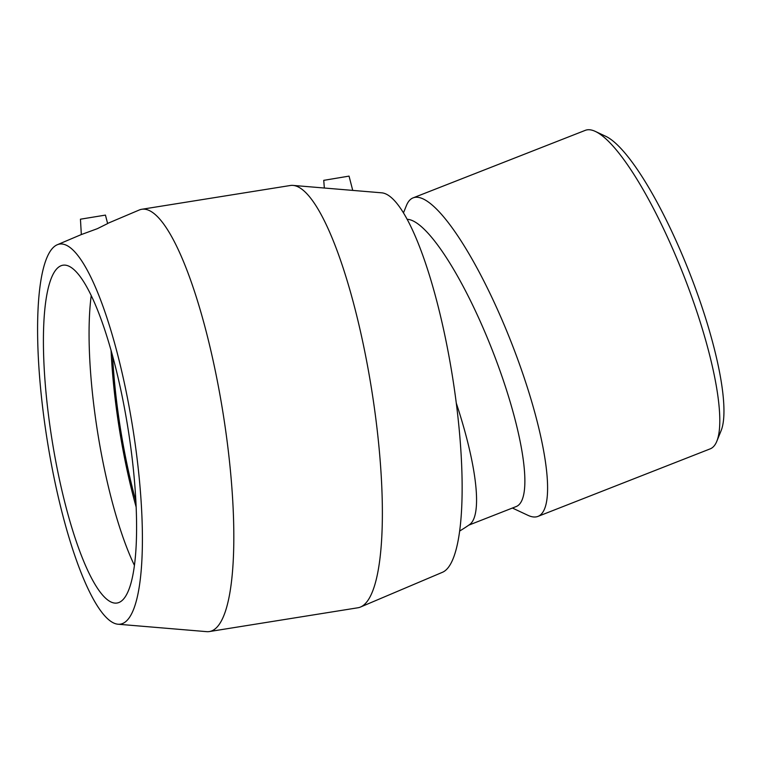 <?xml version="1.0" encoding="UTF-8"?>
<svg xmlns="http://www.w3.org/2000/svg" width="762" height="762" viewBox="0 0 762 762"><rect width="100%" height="100%" fill="white"/><g stroke="black" fill="none" stroke-linecap="round" stroke-linejoin="round"><path stroke-width="1.14" d="M716.832 441.236L721.138 430.616A162.506 36.738 -111.4 0 0 689.696 273.158A162.506 36.738 -111.4 0 0 605.723 136.293L595.351 131.426A171.059 38.672 68.6 0 1 683.733 275.492A171.059 38.672 68.6 0 1 716.832 441.236A171.059 38.672 68.6 0 1 710.184 448.866L537.991 516.388A171.059 38.672 -111.4 0 0 511.54 343.014A171.059 38.672 -111.4 0 0 413.09 197.872A171.059 38.672 -111.4 0 0 406.441 205.502L403.469 212.846M413.09 197.872L585.292 130.35A171.059 38.672 68.6 0 1 595.351 131.426M512.416 508.035L527.933 515.312A171.059 38.672 -111.4 0 0 537.362 516.607A171.059 38.672 -111.4 0 0 537.991 516.388M468.792 525.142L516.226 506.539A153.953 34.804 -111.4 0 0 495.081 357.388A153.953 34.804 -111.4 0 0 407.184 219.323M459.638 531.038A158.229 158.229 0 0 0 469.611 524.57A153.953 34.804 -111.4 0 0 456.286 403.117M80.448 219.199L81.334 234.563L97.355 228.676L107.633 223.571L105.442 215.103L80.448 219.199M324.345 188.024L323.736 180.346L349.044 176.117L352.739 190.395M107.594 223.428L139.217 210.017A213.827 48.016 80.9 0 1 140.313 209.617A213.827 48.016 80.9 0 1 141.799 209.274L290.341 185.499A213.827 48.016 80.9 0 1 293.027 185.404A213.827 48.016 80.9 0 1 371.551 389.049A213.827 48.016 80.9 0 1 360.512 607.028A213.827 48.016 80.9 0 1 357.94 607.771L209.388 631.555A213.827 48.016 80.9 0 1 206.712 631.65L118.005 624.221A192.443 43.215 80.9 0 1 47.33 440.941A192.443 43.215 80.9 0 1 57.264 244.754A192.443 43.215 80.9 0 1 58.255 244.392A192.443 43.215 80.9 0 1 133.026 429.549A192.443 43.215 80.9 0 1 118.005 624.221M141.799 209.274A213.827 48.016 80.9 0 1 222.999 412.823A213.827 48.016 80.9 0 1 209.388 631.555M293.027 185.404L381.724 192.824A192.443 43.215 80.9 0 1 452.399 376.104A192.443 43.215 80.9 0 1 442.465 572.291L360.512 607.028M135.874 501.339A171.059 38.414 80.9 0 1 112.595 355.93M136.141 507.035A176.108 39.548 80.9 0 1 111.071 350.425M134.417 565.366A171.059 38.414 80.9 0 1 91.23 295.551M61.779 265.481A171.059 38.414 80.9 0 1 62.96 265.205A171.059 38.414 80.9 0 1 127.502 425.377A171.059 38.414 80.9 0 1 118.224 602.752A171.059 38.414 80.9 0 1 117.034 603.028A171.059 38.414 80.9 0 1 52.502 442.846A171.059 38.414 80.9 0 1 61.779 265.481M57.264 244.754L81.334 234.553"/></g></svg>
